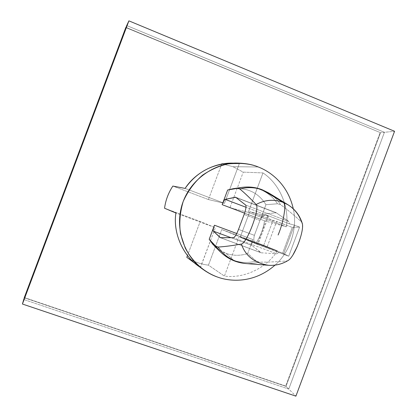 <?xml version="1.0" encoding="UTF-8"?>
<svg xmlns="http://www.w3.org/2000/svg" width="417" height="417" viewBox="0 0 417 417"><rect width="100%" height="100%" fill="white"/><g stroke="black" fill="none" stroke-linecap="round" stroke-linejoin="round"><path stroke-width="0.31" stroke-dasharray="2.08 1.56" d="M214.432 246.02C217.825 249.319 221.667 251.759 225.967 253.338L233.556 260.281C228.751 258.514 224.461 255.803 220.671 252.144M241.683 187.426C248.047 186.535 254.156 187.212 260.026 189.459L262.163 189.725L260.026 189.459C254.146 187.212 248.026 186.535 241.651 187.431M293.292 208.818C297.806 227.844 290.268 251.951 275.048 265.113C290.268 251.951 297.806 227.844 293.292 208.818M258.259 166.972L233.025 166.711L221.802 163.798L233.025 166.711L258.259 166.972M234.13 163.198L239.311 163.667L224.466 203.345L208.422 199.55L224.466 203.345L185.122 188.411L224.466 203.345L239.311 163.667L223.491 163.782L239.311 163.667L231.216 163.151M197.992 265.692L200.488 267.438L195.63 263.841L200.488 267.438L215.354 227.708L175.906 213.014L215.354 227.708L200.202 221.51L215.354 227.708L200.379 267.365M186.8 257.31C193.425 261.621 200.64 264.237 208.448 265.155L224.414 276.08C243.987 278.864 266.979 267.777 277.388 250.815L256.408 242.454C260.724 235.845 263.419 228.625 264.498 220.802L286.343 226.827C289.596 207.186 279.531 183.709 262.971 172.919L243.236 172.138L233.025 166.711L243.236 172.138L262.971 172.919L248.23 212.362L286.343 226.827L264.498 220.802L229.934 207.708L248.23 212.362L229.934 207.708L243.236 172.138L229.934 207.708L264.498 220.802C263.419 228.625 260.724 235.845 256.408 242.454L277.388 250.815L239.176 236.58L221.766 229.543L256.408 242.454L221.766 229.543L239.176 236.58L224.414 276.08L208.448 265.155L221.766 229.543L208.448 265.155C200.64 264.237 193.425 261.621 186.8 257.31M164.553 208.224L200.202 221.51L187.483 255.485L200.202 221.51L164.553 208.224M208.422 199.55L172.852 186.071L208.422 199.55L221.693 164.09L208.422 199.55M259.947 220.463L254.391 235.334L238.534 229.397L254.391 235.334C253.588 238.602 253.656 241.271 254.594 243.335L278.837 252.363L276.857 253.823L233.473 237.695L276.857 253.823L278.837 252.363L283.461 254.224L294.334 225.091L289.487 223.84L265.316 214.64C263.263 215.542 261.475 217.481 259.947 220.463L244.117 214.463L259.947 220.463C261.475 217.481 263.263 215.542 265.316 214.64L268.558 216.261L267.756 216.157L257.284 244.195L258.008 244.513L254.594 243.335C253.656 241.271 253.588 238.602 254.391 235.334L259.947 220.463M302.195 223.158L301.455 221.839C293.907 215.052 286.953 209.324 280.584 204.653L277.524 203.783C273.187 197.152 267.354 192.378 260.026 189.459C267.354 192.378 273.187 197.152 277.524 203.783L265.942 204.7L260.521 219.201L244.581 213.155L260.521 219.201C261.735 216.152 262.809 214.432 263.752 214.041L276.273 212.779L235.714 197.277L276.273 212.779L288.924 221.547L245.691 205.07L288.924 221.547L289.487 223.84L288.924 221.547L276.273 212.779L263.752 214.041C262.809 214.432 261.735 216.152 260.521 219.201L265.942 204.7L277.524 203.783L280.584 204.653C286.953 209.324 293.907 215.052 301.455 221.839C303.602 225.894 302.205 234.125 297.253 246.53M293 254.823C290.581 258.644 288.533 260.682 286.865 260.948C276.45 261.829 267.198 262.225 259.113 262.142L256.147 261.026L247.703 253.51L252.916 239.556C251.816 242.71 251.519 244.69 252.03 245.504L261.256 252.801L276.857 253.823L261.256 252.801L220.53 237.711L260.948 252.733L220.577 237.711L260.641 252.556L252.03 245.504L231.018 237.7L252.03 245.504C251.519 244.69 251.816 242.71 252.916 239.556L236.741 233.525L252.916 239.556L247.703 253.51L256.147 261.026C248.527 263.163 240.995 262.913 233.556 260.281L225.967 253.338C233.181 255.882 240.427 255.939 247.703 253.51C240.427 255.939 233.181 255.882 225.967 253.338L217.653 248.803M268.647 192.92L268.85 193.04C273.667 196.058 277.576 199.931 280.584 204.653C277.592 199.957 273.708 196.105 268.934 193.092M233.129 188.713C247.62 187.53 258.556 192.857 265.942 204.7C258.514 192.81 247.536 187.488 232.999 188.729M220.76 252.228C224.523 255.845 228.792 258.53 233.556 260.281C240.995 262.913 248.527 263.163 256.147 261.026L259.113 262.142L257.352 262.616L251.8 263.523L245.999 263.554L252.749 263.429L259.113 262.142C267.198 262.225 276.45 261.829 286.865 260.948C281.704 264.128 275.59 265.577 268.527 265.29C275.59 265.577 281.704 264.128 286.865 260.948L288.157 260.448M301.455 221.839C299.025 214.672 294.574 209.011 288.111 204.851M263.752 214.041L246.004 207.285L263.752 214.041M275.491 212.602L236.017 197.517L275.491 212.602M277.388 250.815C266.979 267.777 243.987 278.864 224.414 276.08L239.176 236.58L277.388 250.815M286.343 226.827L248.23 212.362L262.971 172.919C279.531 183.709 289.596 207.186 286.343 226.827M283.461 254.224L254.594 243.335L240.187 237.263L282.622 253.166L288.731 256.189L283.461 254.224L288.731 256.189L282.622 253.166L240.187 237.263L257.284 244.195L267.756 216.157C269.351 216.543 268.532 216.037 265.316 214.64L289.487 223.84L294.334 225.091L299.588 227.093L292.239 227.39L249.752 211.674L267.756 216.157L249.752 211.674L240.187 237.263L249.752 211.674L272.994 220.504L263.492 245.941L272.994 220.504L276.648 221.469L266.984 247.344L276.648 221.469L292.239 227.39L282.622 253.166L292.239 227.39L299.588 227.093L288.731 256.189L299.588 227.093L294.334 225.091L283.461 254.224M288.746 389.077L23.727 299.489L288.746 389.077L384.417 132.304L288.746 389.077L295.903 396.15L288.746 389.077L23.727 299.489L288.746 389.077L286.005 386.371L288.746 389.077L384.417 132.304L394.565 131.277L384.417 132.304L126.716 25.546L384.417 132.304L380.533 132.7L125.887 27.34L380.533 132.7L384.417 132.304L288.746 389.077M126.716 25.546L384.417 132.304L126.716 25.546M24.222 297.754L286.005 386.371L380.533 132.7L286.005 386.371L24.222 297.754M125.887 27.34L380.533 132.7L125.783 27.558L380.533 132.7L286.005 386.371L285.666 386.033L286.005 386.371L380.533 132.7L125.887 27.34M24.28 297.54L285.666 386.033L380.054 132.747L285.666 386.033L24.28 297.54M276.049 212.66L235.532 197.173M260.948 252.733L220.285 237.669M268.558 216.261L258.008 244.513"/><path stroke-width="0.63" d="M220.671 252.144L215.73 246.155L209.198 239.306L214.432 246.02L220.577 252.05C227.682 258.848 236.079 262.679 245.764 263.539M241.651 187.431L237.356 188.333L239.848 188.984C247.682 186.884 255.355 187.243 262.861 190.063L262.163 189.725L262.861 190.063C255.355 187.243 247.682 186.884 239.848 188.984C244.847 193.149 250.278 198.325 256.142 204.518C264.878 199.753 273.833 199.018 283.007 202.318L262.861 190.063L283.007 202.318L288.116 204.851C294.579 209.011 299.025 214.672 301.455 221.839M258.259 166.972C270.247 171.528 287.699 183.933 293.292 208.818C287.699 183.933 270.247 171.528 258.259 166.972C250.388 163.672 240.322 162.656 228.068 163.912C219.577 165.716 211.065 169.474 202.532 175.171C194.411 182.213 187.973 190.96 183.209 201.411C179.93 212.425 179.034 223.267 180.53 233.932L185.237 248.037C194.093 264.701 206.837 273.114 217.148 276.924C212.571 275.371 207.76 272.791 202.714 269.189C188.494 259.614 173.691 233.812 181.911 205.273C190.501 176.745 218.644 162.328 237.096 163.089C245.524 163.245 252.577 164.538 258.259 166.972M275.048 265.113C253.875 283.727 229.835 281.772 217.148 276.924C229.835 281.772 253.875 283.727 275.048 265.113M221.802 163.798L223.491 163.782L221.802 163.798L221.693 164.09L221.802 163.798M237.096 163.089L231.216 163.151C211.669 164.09 196.303 172.508 185.122 188.411L172.852 186.071C168.395 192.821 165.627 200.202 164.553 208.224L175.906 213.014C172.893 232.133 182.292 254.724 197.992 265.692L202.714 269.189M195.63 263.841L186.8 257.31L195.63 263.841M200.379 267.365C183.464 256.961 172.654 233.186 175.906 213.014L164.553 208.224C165.627 200.202 168.395 192.821 172.852 186.071L185.122 188.411C195.036 172.711 215.615 161.963 234.13 163.198M187.483 255.485L186.8 257.31L187.483 255.485M217.653 248.803L212.941 244.445L209.198 239.306L214.468 225.211L236.741 233.525L214.468 225.211C213.342 228.391 212.967 230.361 213.337 231.133L231.018 237.7L213.337 231.133L220.285 237.669L233.473 237.695C234.839 237.226 236.522 234.458 238.534 229.397L244.117 214.463C245.905 209.37 246.431 206.243 245.691 205.07L235.532 197.173L225.19 199.368C224.382 199.811 223.371 201.578 222.162 204.658L244.581 213.155L222.162 204.658L227.635 190.022L241.683 187.426M297.253 246.53L293 254.823M268.934 193.092L262.861 190.063L268.85 193.04L288.111 204.851L283.007 202.318C286.661 202.949 284.097 220.901 278.108 235C284.097 220.901 286.661 202.949 283.007 202.318C273.833 199.018 264.878 199.753 256.142 204.518C260.239 207.942 246.859 243.726 241.36 244.07C232.603 245.623 224.857 246.619 218.127 247.062L215.73 246.155L220.76 252.228M268.647 192.92L262.163 189.725C255.532 187.181 248.647 186.425 241.511 187.452L232.999 188.729L227.635 190.022L233.129 188.713M245.999 263.554C233.854 262.173 224.565 256.674 218.127 247.062C224.565 256.674 233.854 262.173 245.999 263.554L268.527 265.29C254.578 263.033 245.519 255.96 241.36 244.07C245.519 255.96 254.578 263.033 268.527 265.29C275.564 265.749 282.106 264.138 288.163 260.453M288.157 260.448C294.611 256.997 304.759 230.033 302.195 223.158C299.703 215.323 295.007 209.225 288.111 204.851M246.004 207.285L225.19 199.368L246.004 207.285M236.017 197.517L235.073 197.152L236.017 197.517M227.635 190.022L222.162 204.658C223.371 201.578 224.382 199.811 225.19 199.368L235.714 197.277L245.691 205.07C246.431 206.243 245.905 209.37 244.117 214.463L238.534 229.397C236.522 234.458 234.839 237.226 233.473 237.695L220.53 237.711L213.337 231.133C212.967 230.361 213.342 228.391 214.468 225.211L209.198 239.306L215.73 246.155L218.127 247.062C224.857 246.619 232.603 245.623 241.36 244.07C246.859 243.726 260.239 207.942 256.142 204.518C250.278 198.325 244.847 193.149 239.848 188.984L237.356 188.333L227.635 190.022M22.435 304.035L295.903 396.15L394.565 131.277L128.9 20.85L22.435 304.035L128.9 20.85L394.565 131.277L295.903 396.15L22.435 304.035L23.727 299.489L126.716 25.546L128.9 20.85L126.716 25.546L23.727 299.489L22.435 304.035M125.887 27.34L23.727 299.489L125.887 27.34M125.783 27.558L24.222 297.754L125.783 27.558"/></g></svg>
